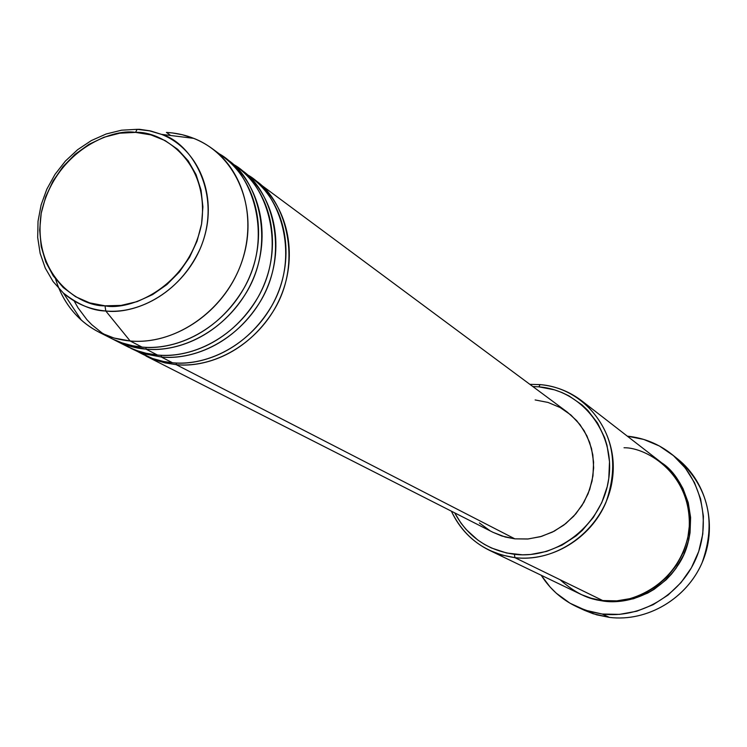 <?xml version="1.0" encoding="UTF-8"?>
<svg xmlns="http://www.w3.org/2000/svg" width="747" height="747" viewBox="0 0 747 747"><rect width="100%" height="100%" fill="white"/><g stroke="black" fill="none" stroke-linecap="round" stroke-linejoin="round"><path stroke-width="1.12" d="M105.01 305.822C79.929 306.83 31.934 276.101 41.206 213.278C54.764 150.894 111.723 128.241 135.534 132.387L137.121 129.343L139.53 129.315L149.904 130.818L161.492 134.367C198.328 148.784 217.62 195.098 203.838 238.741C190.42 282.469 146.421 314.627 105.794 311.004L105.01 305.822L89.649 302.871L75.559 296.69L63.252 287.548L53.205 275.82L45.772 261.973L41.216 246.538L39.675 230.095L41.206 213.278L45.735 196.694L53.084 180.97L62.981 166.665L75.064 154.321L88.893 144.395L103.954 137.261L119.697 133.209L135.534 132.387L150.866 134.871L165.115 140.585L177.711 149.335L188.169 160.801L196.05 174.574L201.036 190.111L202.904 206.826L201.569 224.053L197.059 241.104L189.561 257.304L179.364 272.001L166.87 284.598L152.593 294.607L137.112 301.629L121.033 305.42L105.01 305.822L105.794 311.004C89.444 309.51 75.288 303.506 63.327 292.983C78.37 304.767 92.525 310.771 105.794 311.004L130.155 340.987L105.794 311.004C128.26 314.142 175.975 301.144 200.252 248.527C223.446 193.8 190.737 142.257 161.492 134.367L150.857 131.033L139.325 129.296L137.121 129.343L135.534 132.387C160.073 130.65 210.019 159.438 201.569 224.053C188.132 288.51 128.699 310.976 105.01 305.822M535.151 399.944L548.055 402.446L560.129 407.526L570.913 414.996L579.971 424.576L586.946 435.921L591.54 448.592L593.585 462.104L592.969 475.914L589.71 489.481L583.939 502.273L575.881 513.777L565.852 523.535L554.255 531.173L541.556 536.374L528.25 538.961L514.87 538.848L527.625 539.017L540.324 536.729L552.519 532.051L563.78 525.141L573.687 516.242L581.885 505.663L588.085 493.795L592.054 481.068L593.65 467.93L592.829 454.858L589.626 442.327L584.173 430.776L576.665 420.608L567.384 412.176L253.121 179C284.551 196.984 304.02 260.544 274.065 309.921C244.428 357.664 199.561 367.459 176.189 364.657L176.32 363.023L176.189 364.657L164.956 362.893L154.19 359.662L146.01 356.058L493.02 532.331L505.187 537.009L514.87 538.848L176.189 364.657L514.87 538.848L501.937 536.038L492.805 532.219M239.329 168.766C271.114 186.918 290.779 251.281 260.404 301.377C230.356 349.811 184.92 359.793 161.268 356.991L145.488 354.078L130.762 348.307L152.547 358.513L163.453 361.464L172.501 362.762C196.302 365.722 243.008 355.096 272.291 304.953C301.657 252.944 278.201 189.999 246.118 174.088M161.268 356.991L161.408 355.301L161.268 356.991L172.501 362.762L161.268 356.991C203.175 360.894 248.742 331.519 267.053 288.099C285.569 244.745 274.056 194.267 241.094 170.045L251.431 177.711C284.131 201.746 295.579 251.739 277.277 294.645C259.172 337.616 214.044 366.665 172.501 362.762C161.473 362.183 149.512 358.271 136.626 351.006M225.155 158.252C257.295 176.563 277.156 241.748 246.351 292.591C215.864 341.743 169.858 351.921 145.936 349.101L129.969 346.169L115.075 340.343L128.904 347.336L137.308 350.754L146.085 353.256L157.477 355.04C181.568 358.018 228.899 347.168 258.583 296.26C288.351 243.447 264.587 179.728 232.13 163.724M121.107 343.106C134.171 350.492 146.291 354.47 157.477 355.04C199.505 358.943 245.212 329.455 263.598 285.877C282.179 242.383 270.657 191.736 237.602 167.449L226.967 159.559C260.292 184.051 271.88 235.184 253.084 279.145C234.493 323.171 188.328 353.014 145.936 349.101L146.076 347.355L145.936 349.101L157.477 355.04L145.936 349.101C135.823 348.522 124.88 345.254 113.096 339.306L115.075 340.343M55.651 279.191C60.638 295.476 69.182 309.099 81.274 320.061C95.037 332.21 111.331 339.185 130.155 340.987L114.002 338.036L98.94 332.144L113.133 339.325L121.621 342.78L132.779 345.786L142.033 347.094C166.404 350.091 214.38 339.017 244.484 287.306C274.663 233.671 250.572 169.167 217.75 153.07M489.35 550.287L581.455 594.631L591.008 598.16L599.318 600.065L602.708 600.541L514.879 557.645L514.45 554.311C487.53 550.436 467.603 536.617 454.671 512.853L461.086 523.283L466.081 529.436L477.791 540.034L484.411 544.367L491.451 547.999L506.55 552.995L522.498 554.806L530.603 554.489L546.664 551.398L562.015 545.133L576.04 535.926L582.371 530.333L593.351 517.428L601.755 502.675L607.227 486.661L608.786 478.388L609.515 461.702L607.022 445.399L604.603 437.593L597.553 423.035L587.805 410.374L582.034 404.893L569.009 395.919L561.884 392.502L554.433 389.831L538.876 386.843L540.109 384.602L529.884 384.35L540.109 384.602C555.6 386.05 569.503 391.475 581.82 400.878C612.045 427.863 620.085 461.73 605.929 502.47C590.69 538.568 551.697 561.987 514.879 557.645L501.76 555.03L489.35 550.287C472.179 541.752 459.526 528.717 451.384 511.181C464.335 537.803 485.494 553.284 514.879 557.645L602.708 600.541C624.922 606.013 679.032 588.449 688.911 531.883C694.206 474.952 646.781 447.248 624.025 447.752M532.844 386.544L538.876 386.843L532.844 386.544M674.858 456.865C705.775 479.126 718.1 523.582 702.918 560.782C687.922 598.039 647.668 622.195 609.412 617.386L593.174 613.754L584.612 610.374L596.713 614.837L609.412 617.386L602.231 614.034L589.402 611.466L577.188 606.956C562.127 599.888 550.137 589.327 541.22 575.274L550.212 587.151L556.235 593.165L569.961 603.193L585.489 610.252L602.231 614.034L609.412 617.386C646.949 622.083 686.512 598.973 702.087 562.752C716.578 521.882 708.586 487.408 678.099 459.34L671.786 454.269M604.024 601.186L618.852 601.447L633.577 598.73L647.612 593.118L654.195 589.29L666.175 579.775L671.441 574.182L676.166 568.103L683.766 554.732L688.678 540.193L690.06 532.676L690.611 517.484L688.23 502.61L683.01 488.641L679.396 482.17L670.367 470.545L661.861 462.944C686.923 478.976 701.713 528.306 679.07 563.668C656.753 597.945 622.475 603.847 604.024 601.186L604.08 600.7L604.024 601.186L596.76 599.944L589.682 597.973L580.606 594.238M74.149 300.948L78.015 307.811L86.923 319.707L91.797 324.721L102.022 332.957L112.48 339.007L122.797 343.172L132.695 345.768L142.033 347.094L130.155 340.987L142.033 347.094C184.556 351.006 230.86 321.051 249.526 276.866C268.397 232.747 256.791 181.446 223.372 156.889L212.437 148.774C246.127 173.537 257.799 225.342 238.704 269.928C219.823 314.59 173.052 344.899 130.155 340.987C176.936 345.385 227.667 308.567 242.98 258.285C258.714 208.105 236.192 154.89 193.734 138.354L182.343 134.731L172.464 132.947L166.422 132.415L170.671 135.506L166.422 132.415C183.519 133.405 198.861 138.858 212.437 148.774M98.94 332.144C80.807 322.667 67.547 308.24 59.162 288.893M627.321 436.164C643.867 437.873 658.677 443.895 671.721 454.223C701.265 477.809 711.826 522.181 695.915 558.756C680.153 595.387 640.16 618.768 602.231 614.034L619.552 614.37L636.752 611.223L653.158 604.687L668.126 595.014L681.031 582.576L691.367 567.86L698.716 551.463L702.778 534.04L703.413 516.289L700.602 498.921L694.477 482.618L685.298 468.005L673.449 455.651L659.414 446.006L643.737 439.432L627.321 436.164M560.035 579.7C575.218 593.025 589.448 599.972 602.708 600.541L616.742 600.868L630.711 598.524L644.119 593.576L656.501 586.199L667.407 576.637L676.446 565.227L683.3 552.378L687.726 538.54L689.565 524.217L688.762 509.912L685.354 496.12L679.481 483.337L671.348 471.992L661.263 462.486L581.82 400.878M489.948 530.669L479.359 522.956M254.83 180.242C287.446 204.202 298.875 254.045 280.639 296.792C262.599 339.624 217.61 368.56 176.189 364.657M584.714 596.013L585.368 596.386M514.879 557.645C559.858 563.247 606.209 526.252 612.4 479.191C619.272 432.196 584.761 388.076 540.109 384.602L538.876 386.843C582.09 390.223 615.453 432.933 608.786 478.388C602.782 523.908 557.962 559.708 514.45 554.311L514.879 557.645M193.734 138.354L161.492 134.367L149.559 130.846L137.14 129.324L121.565 130.193L106.149 133.993L91.349 140.567L77.623 149.699L65.381 161.091L55.007 174.378L46.837 189.15L41.113 204.93L38.032 221.233L37.695 237.537L40.142 253.354L45.306 268.182L53.093 281.554L63.327 292.983L81.274 320.061M584.621 610.374L577.207 606.966"/></g></svg>
